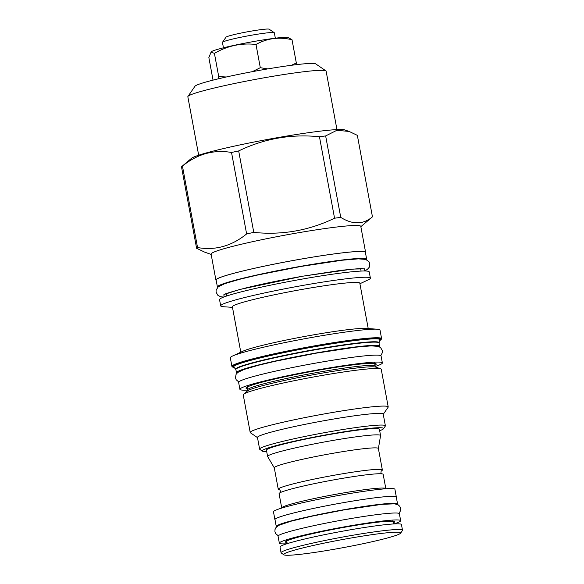 <?xml version="1.0" encoding="UTF-8"?>
<svg xmlns="http://www.w3.org/2000/svg" width="584" height="584" viewBox="0 0 584 584"><rect width="100%" height="100%" fill="white"/><g stroke="black" fill="none" stroke-linecap="round" stroke-linejoin="round"><path stroke-width="0.88" d="M223.446 47.808L222.446 42.413A26.389 1.796 -10.5 0 1 222.482 42.282L225.993 37.201A22.002 1.496 -10.5 0 1 250.259 31.295A22.002 1.496 -10.5 0 1 269.158 29.2L274.254 32.682A26.389 1.796 -10.5 0 1 274.334 32.792L275.334 38.194M222.482 42.282A26.389 1.796 -10.5 0 1 251.587 35.201A26.389 1.796 -10.5 0 1 274.254 32.682M291.489 65.277L296.322 62.962L292.022 39.741L288.168 37.515A39.405 2.679 169.5 0 0 254.529 41.376A39.405 2.679 169.5 0 0 211.226 51.779L208.853 57.553L213.036 80.125M292.022 39.741C279.152 36.682 267.151 38.259 256.004 44.464C241.28 42.807 227.424 45.778 214.416 53.378L210.904 52.049M252.339 71.664L260.303 67.693L267.779 68.905M260.303 67.693L256.004 44.464M198.677 155.227L187.844 96.776A70.321 4.781 -10.5 0 1 187.946 96.426L194.961 86.264A61.546 4.183 -10.5 0 1 195.326 85.906A61.546 4.183 -10.5 0 1 256.683 70.861A61.546 4.183 -10.5 0 1 315.71 63.882L325.901 70.854A70.321 4.781 -10.5 0 1 326.12 71.146L336.953 129.597M187.946 96.426A70.321 4.781 -10.5 0 1 188.362 96.017A70.321 4.781 -10.5 0 1 258.457 78.825A70.321 4.781 -10.5 0 1 325.901 70.854M196.596 248.273A89.702 6.103 169.5 0 1 196.991 247.93A89.702 6.103 -10.5 0 1 197.553 247.558L182.449 166.09C197.399 153.935 213.759 149.394 231.527 152.468A89.702 6.103 -10.5 0 1 238.681 150.935C264.194 138.59 291.117 133.86 319.455 136.744A89.702 6.103 -10.5 0 1 325.646 135.933L336.873 130.298L349.159 131.444L344.801 129.918A78.526 5.344 -10.5 0 0 267.961 139.372A78.526 5.344 -10.5 0 0 191.625 158.213A78.526 5.344 169.5 0 0 191.464 158.344L181.712 166.608A89.702 6.103 169.5 0 0 181.493 166.805L196.596 248.273L204.787 252.186L211.16 254.412M182.449 166.09A89.702 6.103 -10.5 0 0 181.887 166.462A89.702 6.103 169.5 0 0 181.712 166.608M216.189 280.408A76.117 5.176 -10.5 0 1 215.912 280.064L211.101 254.113A76.117 5.176 169.5 0 1 211.671 253.295A76.117 5.176 -10.5 0 1 290.095 234.221A76.117 5.176 -10.5 0 1 360.788 226.366L365.599 252.324A76.117 5.176 -10.5 0 1 365.467 252.741M197.553 247.558C215.321 250.631 231.68 246.09 246.623 233.936A89.702 6.103 -10.5 0 1 253.777 232.403C282.116 235.286 309.038 230.556 334.552 218.212A89.702 6.103 -10.5 0 1 340.749 217.394C352.729 224.818 363.292 224.628 372.446 216.825A89.702 6.103 -10.5 0 1 372.234 217.022L360.846 226.672M246.623 233.936L231.527 152.468M349.159 131.444L357.35 135.357L372.446 216.825M215.912 280.064A76.117 5.176 -10.5 0 1 216.482 279.247A76.117 5.176 -10.5 0 1 294.905 260.172A76.117 5.176 -10.5 0 1 365.599 252.324M366.679 259.303L365.394 252.361A75.905 5.161 169.5 0 0 299.957 259.289A75.905 5.161 169.5 0 0 216.124 280.028L217.409 286.97A75.905 5.161 -10.5 0 1 301.242 266.231A75.905 5.161 169.5 0 1 366.679 259.303A75.905 5.161 169.5 0 1 366.54 259.719M220.701 305.885A76.117 5.176 169.5 0 1 221.263 305.06A76.117 5.176 -10.5 0 1 299.694 285.992A76.117 5.176 -10.5 0 1 370.387 278.137L369.227 271.896A76.117 5.176 -10.5 0 0 298.534 279.743A76.117 5.176 -10.5 0 0 220.102 298.818A76.117 5.176 169.5 0 0 219.54 299.636L220.701 305.885A76.117 5.176 169.5 0 0 223.402 306.724L232.483 307.352M359.912 283.736L368.161 279.889A76.117 5.176 169.5 0 0 369.825 278.955A76.117 5.176 -10.5 0 0 370.387 278.137M240.791 352.196L232.381 306.797A64.802 4.409 169.5 0 1 232.863 306.096A64.802 4.409 -10.5 0 1 299.628 289.861A64.802 4.409 -10.5 0 1 359.81 283.174L368.219 328.573M232.542 356.036L242.791 351.261A64.802 4.409 -10.5 0 1 303.811 336.61A64.802 4.409 -10.5 0 1 366.022 328.42L377.308 329.208A76.117 5.176 -10.5 0 1 380.009 330.048L381.6 338.654A76.117 5.176 169.5 0 0 310.907 346.502A76.117 5.176 169.5 0 0 232.476 365.577A76.117 5.176 169.5 0 0 231.914 366.394L230.322 357.788A76.117 5.176 169.5 0 1 230.884 356.97A76.117 5.176 -10.5 0 1 232.542 356.036A76.117 5.176 -10.5 0 1 304.22 338.829A76.117 5.176 -10.5 0 1 377.308 329.208M236.958 373.169A72.796 4.949 169.5 0 1 236.469 372.731A72.796 4.949 169.5 0 1 237.009 371.95A72.796 4.949 -10.5 0 1 312.009 353.707A72.796 4.949 -10.5 0 1 379.622 346.195A72.796 4.949 -10.5 0 1 379.323 346.779M239.907 389.324L238.615 382.381A72.438 4.928 -10.5 0 1 318.623 362.591A72.438 4.928 169.5 0 1 381.075 355.977L382.359 362.919A72.438 4.928 169.5 0 0 319.908 369.526A72.438 4.928 -10.5 0 0 239.907 389.324A72.438 4.928 -10.5 0 0 247.791 390.097M375.271 366.467A72.438 4.928 169.5 0 0 382.359 362.919M243.616 394.222L247.506 390.93A65.722 4.468 -10.5 0 1 247.638 390.827A65.722 4.468 -10.5 0 1 311.527 375.052A65.722 4.468 -10.5 0 1 375.841 367.146L380.651 368.825A70.175 4.774 -10.5 0 0 311.98 377.271A70.175 4.774 -10.5 0 0 243.754 394.112A70.175 4.774 169.5 0 0 243.616 394.222A70.175 4.774 169.5 0 0 243.236 394.864L250.207 432.489A70.175 4.774 169.5 0 0 250.427 432.781L257.486 437.606M380.651 368.825A70.175 4.774 -10.5 0 1 381.235 369.292L388.207 406.909A70.175 4.774 -10.5 0 1 388.112 407.26L383.25 414.297M250.207 432.489A70.175 4.774 169.5 0 1 250.726 431.737A70.175 4.774 -10.5 0 1 323.032 414.151A70.175 4.774 -10.5 0 1 388.207 406.909M385.382 425.809L383.221 414.151A63.948 4.351 -10.5 0 0 323.828 420.75A63.948 4.351 -10.5 0 0 257.931 436.774A63.948 4.351 169.5 0 0 257.464 437.46L259.624 449.118A63.948 4.351 -10.5 0 1 260.092 448.432A63.948 4.351 -10.5 0 1 325.989 432.408A63.948 4.351 -10.5 0 1 385.382 425.809A63.948 4.351 -10.5 0 1 385.287 426.13L383.476 428.751A61.685 4.197 -10.5 0 1 383.111 429.109A61.685 4.197 -10.5 0 1 379.673 430.722M266.713 451.658A61.685 4.197 -10.5 0 1 262.45 451.184A61.685 4.197 -10.5 0 1 262.712 450.264A61.685 4.197 -10.5 0 1 328.339 434.438A61.685 4.197 -10.5 0 1 383.476 428.751M378.396 448.541L380.564 435.635A57.444 3.905 169.5 0 0 380.564 435.533L379.396 429.218A57.444 3.905 169.5 0 0 329.872 434.459A57.444 3.905 169.5 0 0 266.428 450.154L267.603 456.469A57.444 3.905 169.5 0 0 267.64 456.564L274.29 467.835M262.45 451.184L259.822 449.388A63.948 4.351 -10.5 0 1 259.624 449.118M380.564 435.533A57.444 3.905 169.5 0 0 331.04 440.774A57.444 3.905 169.5 0 0 267.603 456.469M278.261 489.253L274.283 467.791A52.94 3.599 169.5 0 1 332.749 453.33A52.94 3.599 -10.5 0 1 378.381 448.497L382.359 469.959A52.94 3.599 169.5 0 0 336.727 474.785A52.94 3.599 169.5 0 0 278.261 489.253A52.94 3.599 169.5 0 0 279.772 489.801M337.545 479.201A52.94 3.599 169.5 0 0 288.554 489.764A52.94 3.599 169.5 0 0 279.079 493.662L281.729 507.971A52.94 3.599 169.5 0 1 340.195 493.509A52.94 3.599 -10.5 0 1 385.834 488.677L383.177 474.369A52.94 3.599 169.5 0 0 372.935 474.12A52.94 3.599 169.5 0 0 337.545 479.201M381.148 471.018A52.94 3.599 169.5 0 0 382.359 469.959M275.013 519.76A61.758 4.197 -10.5 0 1 274.911 519.577L273.465 511.803A61.758 4.197 -10.5 0 1 341.676 494.925A61.758 4.197 -10.5 0 1 394.915 489.29L396.353 497.064A61.758 4.197 -10.5 0 1 396.324 497.276M274.911 519.577A61.758 4.197 -10.5 0 1 343.115 502.7A61.758 4.197 -10.5 0 1 396.353 497.064M397.573 504.021L396.288 497.079A61.685 4.197 169.5 0 0 343.107 502.707A61.685 4.197 169.5 0 0 274.976 519.563L276.268 526.498A61.685 4.197 -10.5 0 1 344.392 509.649A61.685 4.197 169.5 0 1 397.573 504.021A61.685 4.197 169.5 0 1 397.375 504.459M279.349 543.156L278.064 536.214A61.685 4.197 -10.5 0 1 346.195 519.359A61.685 4.197 169.5 0 1 399.376 513.73L400.661 520.673A61.685 4.197 169.5 0 0 347.48 526.301A61.685 4.197 -10.5 0 0 279.349 543.156A61.685 4.197 -10.5 0 0 286.824 543.777M393.908 523.928A61.685 4.197 169.5 0 0 400.661 520.673M348.21 530.184A61.758 4.197 -10.5 0 1 401.449 524.549L402.507 530.236A61.758 4.197 -10.5 0 1 402.412 530.542L400.602 533.17A59.495 4.044 -10.5 0 1 334.982 549.128A59.495 4.044 169.5 0 1 283.882 554.8L281.247 553.004A61.758 4.197 169.5 0 1 281.057 552.749L280.006 547.055A61.758 4.197 -10.5 0 1 348.21 530.184M281.057 552.749A61.758 4.197 169.5 0 1 349.261 535.871A61.758 4.197 -10.5 0 1 402.507 530.236M400.602 533.17A59.495 4.044 -10.5 0 0 349.4 538.302A59.495 4.044 169.5 0 0 283.882 554.8M340.749 217.394L325.646 135.933M334.552 218.212L319.455 136.744M253.777 232.403L238.681 150.935M296.322 62.962L295.957 64.715M218.233 78.847L218.723 76.599L226.293 76.986M218.723 76.599L214.416 53.378M379.863 340.479A75.694 5.146 169.5 0 0 380.702 339.961A75.694 5.146 169.5 0 0 316.01 346.057A75.694 5.146 169.5 0 0 232.972 365.92A75.694 5.146 169.5 0 0 234.191 367.482M233.943 367.197A75.044 5.103 -10.5 0 1 233.607 365.81A75.044 5.103 -10.5 0 1 315.929 346.115A75.044 5.103 -10.5 0 1 380.067 340.07A75.044 5.103 -10.5 0 1 379.994 340.129M236.469 372.731L235.878 369.519L233.804 367.029A74.431 5.059 -10.5 0 1 234.272 366.051A74.431 5.059 -10.5 0 1 312.396 347.144A74.431 5.059 -10.5 0 1 380.06 339.932L379.768 340.202M235.805 369.373A72.89 4.957 -10.5 0 1 236.257 368.402A72.89 4.957 -10.5 0 1 312.768 349.882A72.89 4.957 -10.5 0 1 379.031 342.823L380.06 339.932M235.878 369.519A72.796 4.949 -10.5 0 1 236.411 368.738A72.796 4.949 -10.5 0 1 311.418 350.495A72.796 4.949 -10.5 0 1 379.023 342.983L379.031 342.823M247.587 388.842A66.218 4.504 -10.5 0 1 319.156 370.095C295.628 374.286 276.166 378.425 260.749 382.52C253.493 384.506 249.032 386.017 247.368 387.046L247.003 387.309L247.156 386.542M375.016 365.219A66.218 4.504 169.5 0 0 319.156 370.095C341.523 366.212 358.101 363.971 368.884 363.365L375.008 363.584L374.592 362.919M247.492 390.937L247.762 389.798A64.802 4.409 -10.5 0 1 248.244 389.105A64.802 4.409 -10.5 0 1 315.01 372.862A64.802 4.409 -10.5 0 1 375.191 366.183L374.694 363.489M287.021 542.594A55.465 3.774 -10.5 0 1 346.728 526.87C322.105 531.163 296.446 537.024 288.817 540.061L286.416 541.222L286.605 540.375M393.302 522.899A55.465 3.774 169.5 0 0 346.728 526.87C364.117 523.848 377.454 521.994 386.717 521.329L393.375 521.395L392.893 520.68M364.117 270.991L364.445 268.837L352.692 269.078L302.716 276.188L239.951 289.43L223.913 294.54L223.986 296.964M361.087 271.071L360.656 268.735M226.847 295.957L226.409 293.613M231.914 366.394L234.213 367.504M379.856 340.508L381.6 338.654M379.622 346.195L379.023 342.983M247.762 389.798L247.266 387.112M375.855 367.146L375.191 366.183M280.159 492.75C280.911 492.144 280.729 491.137 279.597 489.721M381.841 473.901C380.921 473.609 380.731 472.602 381.279 470.872M286.722 541.003L287.211 543.653M393.01 521.308L393.499 523.95M380.775 355.634L382.389 352.67L382.381 350.626L380.578 347.597L378.374 346.407L371.249 345.859L355.984 347.151L316.535 353.101L275.32 361.248L258.851 365.153L244.148 369.416L237.703 372.475L236.075 374.38L235.476 377.855L236.199 379.768L238.768 381.958M364.526 270.991L367.336 269.421L369.227 267.304L369.789 263.661L368.942 261.683L365.745 259.42L358.35 258.858L342.348 260.208L300.957 266.45L257.697 275.006L240.418 279.101L225.008 283.576L218.321 286.744L216.146 290L216.065 292.161L217.898 295.351L220.431 296.65L223.606 297.11M224.446 294.526L224.431 294.533C223.986 294.051 231.213 291.839 246.112 287.883C262.384 283.897 281.233 280.006 302.673 276.21L340.18 270.45C355.517 268.801 363.065 268.275 362.832 268.881L362.817 268.874M399.033 513.394L400.69 510.401L400.682 508.379L399.85 506.423L398.222 504.89L394.667 503.824L381.943 504.35L344.107 509.869L311.666 516.227L290.963 521.213L278.904 525.286L275.969 527.549L275.006 529.564L274.925 531.696L275.641 533.586L278.261 535.776"/></g></svg>
